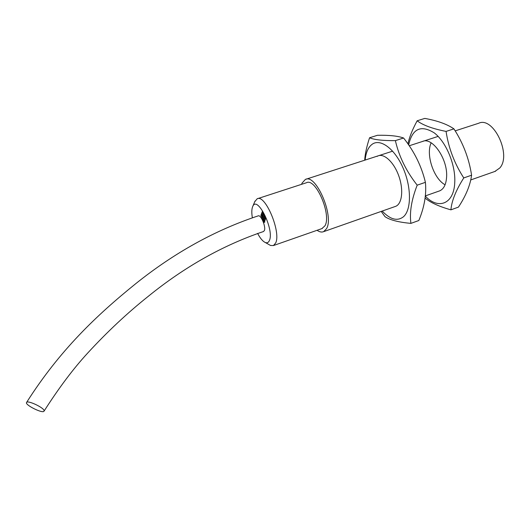 <?xml version="1.0" encoding="UTF-8"?>
<svg xmlns="http://www.w3.org/2000/svg" width="530" height="530" viewBox="0 0 530 530"><rect width="100%" height="100%" fill="white"/><g stroke="black" fill="none" stroke-linecap="round" stroke-linejoin="round"><path stroke-width="0.79" d="M265.252 219.685L264.815 220.811L263.801 218.824L264.238 217.691L265.252 219.685M264.238 217.691L263.801 218.824L264.815 220.811M264.556 215.929L264.119 217.068L263.105 215.081L263.543 213.935L264.556 215.929M263.543 213.935L263.105 215.081L264.119 217.068M262.304 216.273L261.873 217.399L260.873 215.425L261.297 214.292L262.304 216.273M261.297 214.292L260.873 215.425L261.873 217.399M264.033 217.293L263.602 218.426L262.589 216.439L263.019 215.306L264.033 217.293M263.019 215.306L262.589 216.439L263.602 218.426M262.82 214.908L262.39 216.048L261.383 214.067L261.807 212.927L262.82 214.908M261.807 212.927L261.383 214.067L262.39 216.048M263.516 218.651L263.085 219.778L262.078 217.797L262.502 216.671L263.516 218.651M262.502 216.671L262.078 217.797L263.085 219.778M265.782 218.32L265.338 219.453L264.324 217.466L264.761 216.326L265.782 218.32M264.761 216.326L264.324 217.466L265.338 219.453M263.337 213.537L262.906 214.683L261.893 212.696L262.323 211.549L263.337 213.537M262.323 211.549L261.893 212.696L262.906 214.683M264.841 222.05L264.086 222.421L263.284 220.175L264.033 219.798L264.841 222.05M264.039 219.798L263.284 220.175L264.086 222.421M494.848 171.462L499.79 167.983C511.867 154.859 493.324 116.037 478.663 123.258L455.164 130.877M26.586 402.442C27.712 399.978 44.209 407.808 44.109 410.743L44.01 411.194C42.672 413.857 24.446 404.715 26.586 402.442C59.784 350.197 96.559 315.317 135.594 283.795C174.284 252.764 215.153 230.126 258.196 215.876C260.873 214.358 266.139 226.906 264.357 230.596L263.423 231.55M252.34 217.678C251.518 212.623 251.657 208.866 252.757 206.415C257.295 194.868 274.566 229.927 269.392 240.527C268.511 242.541 267.166 243.21 265.358 242.535C262.82 241.415 260.237 238.368 257.606 233.379M268.73 244.443L270.552 245.483L273.447 245.556L275.627 243.051C281.37 232.273 265.185 193.788 257.143 198.81L254.725 201.778M257.587 198.664L306.439 182.744C315.642 177.404 331.826 214.862 324.923 225.846L321.862 228.615M317.072 230.292C319.517 231.988 321.69 232.445 323.598 231.67L326.48 228.755C334.437 216.286 315.9 173.317 305.379 179.438L302.04 183.135L301.596 184.321M369.556 137.767L377.453 135.289C389.166 135.057 397.878 135.965 403.575 138.005L395.38 140.629C382.859 140.728 374.246 139.774 369.556 137.767C366.687 146.532 365.064 154.018 364.686 160.212M403.575 138.005C414.275 151.434 421.549 166.208 425.404 182.333C426.584 194.338 424.391 207.064 418.833 220.513L410.909 223.382C409.432 212.378 411.525 199.638 417.196 185.162C406.285 171.309 399.01 156.469 395.38 140.629M417.196 185.162L425.404 182.333M381.196 211.417L384.992 216.657C389.835 219.996 398.474 222.236 410.909 223.382M365.15 160.06C365.919 152.296 368.324 146.982 372.385 144.114C380.639 138.383 394.876 148.95 403.144 168.149C411.512 187.275 411.446 209.675 403.582 216.657C397.46 221.494 390.332 219.632 382.209 211.066M377.055 156.39L378.135 155.853C384.409 153.249 394.201 162.624 398.911 176.271C403.708 189.879 402.058 203.851 395.731 206.309L323.598 231.67M417.156 120.794L424.775 118.409C437.363 120.681 447.082 124.166 453.932 128.87C463.154 143.146 469.043 158.589 471.581 175.205C470.296 185.136 465.916 195.769 458.443 207.111L450.911 209.84C451.686 200.857 455.972 190.224 463.77 177.934C454.462 163.525 448.559 148.016 446.068 131.407C432.632 128.77 422.993 125.232 417.156 120.794C412.241 129.929 409.173 137.648 407.954 143.955M471.581 175.205L463.77 177.934M425.06 198.074C430.44 202.593 439.052 206.514 450.911 209.84M453.932 128.87L446.068 131.407M408.65 144.962C412.347 128.605 420.893 124.59 434.302 132.911C446.326 142.1 455.906 165.453 454.727 182.943C453.746 204.255 438.184 209.867 425.292 196.126M422.503 141.464C432.367 136.541 448.108 159.504 446.578 177.318C446.055 184.506 443.769 189.011 439.721 190.846L438.999 191.098M431.142 142.828C425.643 154.522 433.725 178.815 445.081 184.771M263.576 231.504C223.09 245.171 184.652 266.776 148.274 296.323C127.326 312.998 107.113 331.932 87.642 353.113C73.504 368.443 58.976 387.775 44.056 411.121M265.358 242.535L270.552 245.483M252.757 206.415L255.049 201.016M322.373 228.437L273.447 245.556M425.318 195.908L439.721 190.846M470.713 179.948L495.616 171.197M305.956 179.253L392.644 151.149M409.206 145.776L438.131 136.395"/></g></svg>
